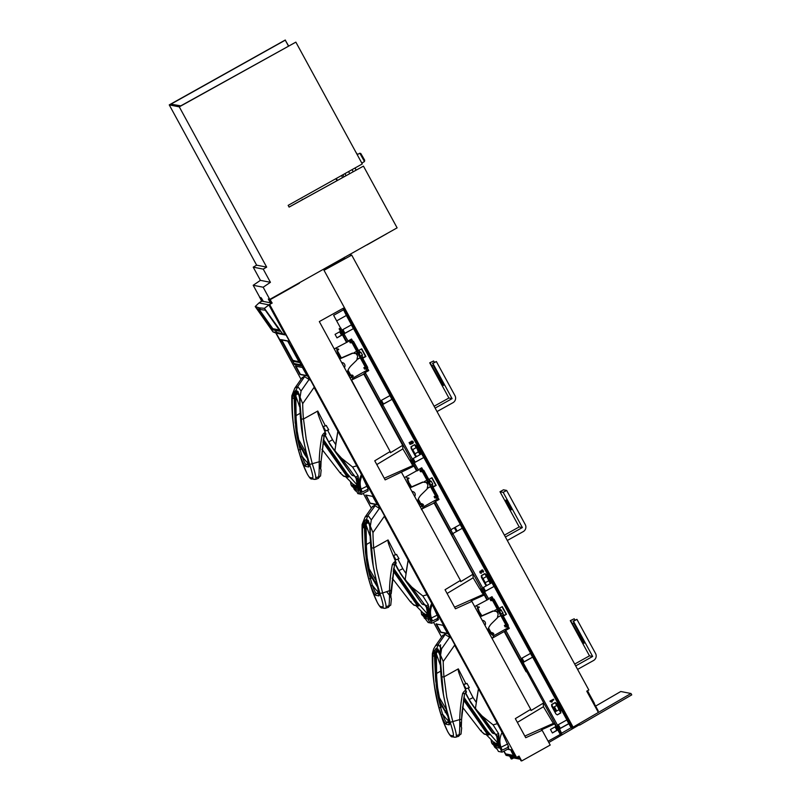 <?xml version="1.0" encoding="UTF-8"?>
<svg xmlns="http://www.w3.org/2000/svg" width="801" height="801" viewBox="0 0 801 801"><rect width="100%" height="100%" fill="white"/><g stroke="black" fill="none" stroke-linecap="round" stroke-linejoin="round"><path stroke-width="1.2" d="M594.112 703.338L598.197 710.817L597.636 711.138L598.197 710.817L594.112 703.338M587.523 690.742L594.332 703.218L593.561 703.648L594.332 703.218L587.523 690.742M324.025 270.287L351.719 255.119L349.687 254.728L351.719 255.119L588.825 690.011L586.753 691.173L598.357 712.449L630.968 693.496L620.775 691.503L595.624 706.102M556.715 710.968L554.432 706.782M485.136 582.778L482.853 578.592M457.021 531.223L454.958 527.428M414.848 453.867L412.565 449.681M511.098 757.436L511.869 758.958L511.178 758.897L509.626 756.054M276.125 333.136L279.909 339.824L282.072 341.757L294.488 364.535L301.667 365.937L289.231 343.128L288.63 341.637L289.582 341.717L289.171 340.705L269.677 304.52L516.605 757.426L506.092 755.363L503.839 751.228M441.591 637.065L433.551 622.317M371.314 508.164L363.264 493.406M301.036 379.263L275.824 333.026M259.304 302.718L261.567 301.086L259.925 297.461M412.485 449.761L414.738 453.897M454.858 527.489L456.92 531.273M482.763 578.672L485.016 582.808M553.05 707.583L555.303 711.719M427.394 483.313L428.415 482.743M427.774 481.451L426.703 482.052L427.213 483.864M454.347 527.769L456.42 531.554M358.047 353.872L357.106 354.402M357.486 352.54L356.425 353.141L356.946 354.943M356.425 353.141L356.986 355.003M426.703 482.052L427.614 483.714M497.671 612.214L498.703 611.654M498.052 610.362L496.99 610.963L497.471 612.785M496.99 610.963L497.511 612.845M555.754 711.498L553.471 707.323M260.515 297.802L259.674 297.602M261.016 298.733L260.465 297.832M260.956 298.743L260.405 298.693L261.737 301.136L259.474 302.608M440.6 632.329L447.559 633.691L447.218 632.86L442.993 625.311L436.034 623.949L440.6 632.329M370.312 503.418L377.271 504.78L376.941 503.949L372.705 496.4L365.747 495.038L370.312 503.418L366.157 495.118M300.025 374.508L306.983 375.869L306.653 375.038L302.418 367.489L295.459 366.127L300.025 374.508M503.999 751.148L505.711 754.051L515.474 755.964L512.24 750.026L507.774 749.155M442.132 636.294L444.715 634.182L444.955 634.762M494.187 745.511L494.958 747.023L496.71 746.001M500.425 746.752L498.082 747.784L494.738 747.233L493.706 745.32M476.835 685.766L502.107 732.514C499.564 737.28 499.203 742.197 501.005 747.253L501.967 749.666L500.595 749.396L501.636 749.726L500.595 749.396L502.097 752.149L498.432 751.438L497.291 749.346L494.738 747.233M498.082 747.784L501.546 748.565M502.638 749.926L501.967 749.666M502.097 752.149L508.785 748.615L507.784 746.742M508.735 746.922L502.107 732.514M295.219 352.06L326.498 409.441L295.219 352.06M368.17 489.101L362.062 475.754L380.155 508.925L314.052 387.414M365.496 480.97L396.785 538.352L365.496 480.97M438.447 618.012L432.35 604.665L450.432 637.826L384.33 516.315M435.784 609.881L467.073 667.263L435.784 609.881M473.551 679.739L454.608 645.216M437.506 617.841L438.507 619.694L431.809 623.238L429.977 622.878L427.854 618.983A17.382 17.221 -78.9 0 1 427.794 618.873L430.738 619.293L429.666 616.239M430.137 617.841L427.794 618.873L424.67 618.112L426.442 617.08M423.399 616.359L428.155 622.527L429.977 622.878L427.854 618.983L431.128 619.624L430.928 619.073C428.775 613.946 429.026 608.78 431.679 603.574M431.999 604.024L432.35 604.665C430.207 609 429.897 613.446 431.419 617.992L430.928 619.073M431.419 618.192L432.35 621.005A0.801 0.791 -78.9 0 1 431.849 621.075L431.849 621.075A0.801 0.791 -78.9 0 1 431.308 620.675L431.128 619.624M432.29 620.224L432.35 621.005M431.308 620.675L430.307 620.485L431.349 620.815L430.307 620.485L431.809 623.238M423.479 615.619L424.45 618.322M429.646 617.961L429.056 617.591M356.545 491.183L355.904 491.063A0.801 0.791 -78.9 0 1 355.364 490.663L356.365 490.863L357.867 493.616L359.699 493.967L357.576 490.072L359.699 493.967L361.531 494.327L368.22 490.783L367.499 489.441M377.201 504.49L370.663 503.228M361.391 474.663C358.738 479.869 358.488 485.036 360.64 490.162L360.84 490.713L357.576 490.072A17.382 17.221 -78.9 0 1 357.516 489.962L359.859 488.93M356.175 488.159L354.392 489.201L360.45 490.382L359.379 487.328M360.84 490.713L361.021 491.764L360.029 491.574L361.071 491.904L360.029 491.574L361.531 494.327M353.601 487.659L354.563 489.491L353.842 488.74M359.359 489.051L358.618 488.64M355.364 490.663L353.912 488.85L354.102 487.899L353.912 488.85M361.722 475.113L362.062 475.754C359.919 480.089 359.609 484.535 361.141 489.081L362.062 492.094A0.801 0.791 -78.9 0 1 361.561 492.164L361.561 492.164A0.801 0.791 -78.9 0 1 361.021 491.764M362.002 491.313L362.062 492.094M361.131 489.281L360.64 490.162M269.406 304.47L271.94 303.138L269.677 304.52M271.97 303.108L269.486 299.594L270.177 299.664L272.09 303.168M271.879 298.262L269.486 299.594M299.414 283.214L270.177 299.664M329.041 267.544L328.68 266.873M572.485 727.358L573.055 727.048L323.764 269.817M447.088 593.471L473.151 577.811L472.94 574.267L460.715 581.646L460.445 580.435L445.046 589.726L455.439 608.8L471.869 601.391L530.733 709.346L515.333 718.637L525.726 737.711L542.157 730.302L550.207 745.06L521.681 760.95L519.028 756.074L516.605 757.426M573.055 727.048L572.084 727.588L343.399 308.165L319.319 321.581L390.157 451.524L374.748 460.805L385.151 479.889L413.977 466.112L416.57 470.858L417.211 470.848L381.697 405.707L382.928 405.026L380.735 401.461M460.445 580.435L401.591 472.48M418.212 469.746L421.737 467.784L422.958 470.017L421.576 470.788L421.847 471.298L423.749 470.237L428.805 479.499L431.999 477.716L436.195 485.406L433.001 487.188L438.047 496.45L436.144 497.511L436.415 498.022L437.807 497.251L439.028 499.494L435.043 501.716L435.844 502.077L451.213 530.262L449.611 531.043L487.499 599.759L474.683 606.547M473.151 577.811L479.779 588.935L481.131 589.166L483.043 592.68L482.022 592.69L484.265 595.023L486.848 599.769M472.94 574.267L433.892 502.638L472.94 574.267M449.982 530.953L434.613 502.768L421.556 509.116M487.499 599.759L488.73 599.078L482.743 588.565M484.555 591.889L483.203 592.64M481.711 589.146L482.943 588.455L451.023 530.372M450.933 530.412L452.525 533.726M525.276 670.247L504.179 631.548L506.132 630.988L505.321 630.627L509.316 628.405L508.084 626.162L506.703 626.933L506.432 626.422L508.335 625.361L503.278 616.099L506.482 614.317L502.287 606.627L499.083 608.4L494.037 599.148L492.134 600.209L491.854 599.699L493.246 598.928L492.024 596.695L488.5 598.657M484.215 591.899L494.107 586.412L530.602 653.356L521.181 658.602M493.246 598.928L491.494 598.557L490.112 599.328L490.853 600.7L493.556 599.949L498.352 608.74L499.083 608.4M490.833 597.356L491.494 598.557M491.854 599.699L490.112 599.328M492.134 600.209L492.174 600.72M494.037 599.148L493.556 599.949M498.352 608.74L497.231 609.09L492.555 600.51M501.536 610.132L498.653 611.563L500.154 614.527L503.078 612.965L499.474 608.189M506.482 614.317L504.109 615.258L502.237 613.155M498.653 611.563L499.504 611.033L497.731 609.191M500.615 614.057L501.386 615.528L500.295 614.467M498.673 611.493L497.371 609.12M495.068 611.233L494.678 610.512L497.231 609.09M477.306 611.353L478.608 610.612L477.406 608.41L479.308 607.348L477.096 606.587M497.721 616.109L498.232 617.03L500.785 615.609L505.781 624.76L504.39 625.531L505.141 626.903L506.703 626.933M506.903 626.823L507.564 628.034L493.166 636.064M492.024 638.357L489.691 633.911L490.933 633.221L491.704 634.622L493.606 633.571L491.914 632.49L491.243 632.86M477.917 610.993L480.79 616.259M478.608 610.612L481.922 615.779M479.038 606.848L477.656 607.619L476.515 605.526M517.376 722.382L543.438 706.722L543.228 703.178L531.003 710.557L530.733 709.346M471.869 601.391L471.208 600.9L484.265 595.023M511.048 673.251L496.069 645.776M492.295 638.177L504.179 631.548L526.127 671.799M504.9 631.679L560.57 733.786L560.269 734.427L554.542 723.934L553.361 723.383L524.835 736.079M543.438 706.722L553.361 723.383M556.555 726.417L557.786 725.726L521.301 659.283M506.132 630.988L521.491 659.173L520.26 659.864M548.104 741.205L561.701 733.626L559.779 729.401L558.047 729.921M557.586 725.836L559.398 729.16M523.494 662.838L522.262 663.528M521.761 663.358L523.113 662.607M493.606 633.571L493.887 634.072L492.495 634.843L493.726 637.085L491.964 638.067M509.316 628.405L507.564 628.034M493.096 632.96L491.714 633.731L490.933 633.221M491.704 634.622L491.714 633.731M488.56 627.964L491.213 632.81L489.481 633.681M487.969 629.426L490.142 633.401M508.335 625.361L507.253 625.07L505.872 625.841L506.432 626.422M505.872 625.841L504.39 625.531M503.138 614.908L501.386 615.889L502.457 616.279L507.253 625.07L505.781 624.76M500.785 615.609L501.386 615.528M503.278 616.099L502.457 616.279M506.072 614.227L502.007 606.778M501.146 614.037L499.604 611.213M559.779 729.401L558.547 730.081M571.904 727.268L560.57 733.786M521.681 760.95L520.89 760.72L519.619 757.426L517.526 756.915M572.084 727.588L571.303 728.019M571.143 727.719L568.77 723.623L559.248 728.88M566.768 719.969L568.77 723.623M557.466 725.145L566.888 719.899L532.665 657.14L524.034 661.796L522.032 658.132M530.492 653.426L532.485 657.09M494.107 586.412L485.476 591.068L483.474 587.403M491.924 582.697L493.927 586.352M484.415 582.297L485.116 582.788L488.6 580.845L490.522 583.468L492.044 582.627L460.205 524.515M450.903 529.691L460.315 524.445L423.819 457.501L415.188 462.157L413.186 458.492M421.646 453.787L423.639 457.451M382.488 404.675L392.1 399.319L421.757 453.716L412.335 458.963M392.1 399.319L383.469 403.974L381.466 400.31M389.917 395.604L391.919 399.268M343.629 334.057L353.531 328.59L390.037 395.534L380.615 400.78M353.531 328.59L344.901 333.246L342.908 329.581M351.359 324.876L353.361 328.54M336.66 320.871L346.372 315.464L351.469 324.805L342.057 330.052M346.372 315.464L342.898 308.435M384.71 412.425L363.614 373.727L402.663 445.356L390.427 452.735L390.157 451.524M385.551 413.977L402.663 445.356L402.873 448.9L376.8 464.56M352.47 378.312L366.998 370.212L368.74 370.583L364.755 372.805L365.556 373.166L364.325 373.857L351.279 380.205M364.325 373.857L381.697 405.707M384.27 478.257L412.795 465.561L413.977 466.112M412.795 465.561L411.734 463.779L412.755 463.769L410.843 460.255L409.491 460.024L402.873 448.9M417.211 470.848L418.442 470.167L412.465 459.654M411.424 460.235L412.655 459.544L382.928 405.026M365.556 373.166L380.926 401.351L379.694 402.042M351.238 380.145L352.951 379.193L351.809 377.091M368.74 370.583L367.519 368.34L366.137 369.111L365.857 368.6L367.759 367.539L362.713 358.277L365.917 356.495L361.712 348.805L358.518 350.588L353.471 341.326L351.569 342.387L351.289 341.877L352.67 341.106L351.549 339.043L348.024 341.006M382.397 404.515L383.469 403.974M414.127 453.386L414.828 453.877L418.312 451.934L416.069 445.636L414.658 444.665L411.153 446.838L411.133 448.39L411.063 446.668L412.585 450.552M412.815 443.384L413.316 442.633L412.835 443.384L412.675 442.392L412.815 443.384M412.275 441.031L410.603 441.962L411.053 443.293L410.422 443.504L411.073 443.293L410.623 441.972L411.293 441.191L413.166 441.711L413.336 442.643M409.732 442.262L409.101 442.603L410.062 444.365L409.121 442.603L409.742 442.262L410.432 443.514M412.245 441.731L412.655 442.392L412.265 441.741L411.283 442.282L412.074 443.704L410.082 444.375M416.33 456.74L411.374 448.079L416.029 456.91M420.565 454.377L414.748 444.835L416.029 447.749L412.555 449.691M418.312 451.934L420.235 454.557M419.574 453.877L418.282 451.073M416.74 448.24L416.029 447.749M414.117 462.698L415.188 462.157M423.819 457.501L413.917 462.968M435.844 502.077L434.613 502.768M421.526 509.056L423.238 508.104L422.087 506.002M439.028 499.494L437.276 499.123L422.758 507.223M440.77 544.34L425.782 516.855M420.355 506.893L419.283 504.94M421.416 505.711L420.936 503.899L421.416 505.711L423.318 504.66L423.599 505.161L420.455 506.913M407.018 482.442L408.32 481.701L407.128 479.499L409.031 478.437L406.808 477.676M420.555 468.445L421.206 469.646L419.824 470.417L420.575 471.789L423.268 471.038L428.064 479.829L428.805 479.499M422.267 471.599L426.943 480.179L424.39 481.601L424.78 482.312M427.454 487.218L427.944 488.119L430.497 486.698L435.494 495.849L434.112 496.62L434.853 497.992L436.415 498.022M436.615 497.912L437.276 499.123M423.318 504.66L421.626 503.579L420.966 503.949M407.629 482.082L410.502 487.348M408.32 481.701L411.634 486.858M408.75 477.937L407.369 478.708L406.227 476.615M421.446 509.626L422.027 509.296L421.456 509.496M416.57 470.858L404.395 477.636M414.658 463.208L413.426 463.899M412.915 463.729L414.277 462.978M381.196 405.546L382.548 404.785M422.958 470.017L421.206 469.646M421.576 470.788L419.824 470.417M421.847 471.298L421.887 471.809M423.749 470.237L423.268 471.038M428.064 479.829L426.943 480.179M429.196 479.278L430.077 480.79L428.455 481.691L427.444 480.28M430.077 480.79L431.248 481.221L429.326 482.302L428.255 482.653L429.216 482.122L428.455 481.691M430.337 485.146L431.098 486.618L430.007 485.556L430.868 485.126L429.326 482.302M428.385 482.582L427.093 480.21M429.957 485.566L428.365 482.653M431.248 481.221L432.79 484.054L430.868 485.126M431.959 484.245L432.86 485.997L431.098 486.618M432.86 485.997L433.822 486.347L435.794 485.316L431.729 477.867M433.001 487.188L432.18 487.368L436.966 496.159L435.584 496.93L436.144 497.511M431.098 486.978L432.18 487.368M438.047 496.45L435.494 495.849M435.584 496.93L434.112 496.62M427.874 487.999L430.527 486.517M407.128 479.499L409.031 478.437M408.67 481.391L407.739 479.699M409.701 460.054L411.734 463.779M411.784 463.579L412.455 463.208M418.282 499.063L420.936 503.899L419.193 504.77M419.404 505L420.645 504.31M417.691 500.535L419.854 504.49M422.818 504.049L421.426 504.82M366.327 369.001L366.998 370.212M336.52 348.765L338.463 349.026L337.081 349.797L336.06 347.914M350.357 339.704L350.928 340.735L349.536 341.516L350.287 342.878L352.991 342.127L357.777 350.918L358.518 350.588M351.989 342.688L356.665 351.269L354.102 352.69L354.483 353.381M357.176 358.327L357.657 359.208L360.22 357.787L365.206 366.938L363.824 367.709L364.575 369.081L366.137 369.111M350.678 375.038L352.53 375.138L351.148 375.909L350.648 374.988L351.148 375.909M348.014 370.172L350.648 374.988L348.906 375.849M351.138 376.8L353.041 375.749L352.53 375.138M353.041 375.749L353.311 376.25L350.167 378.002L349.136 376.12L350.377 375.429M347.424 371.644L349.566 375.579M337.301 353.071L340.225 358.437M336.65 353.381L338.332 352.39L341.346 357.947M336.74 353.381L336.21 352.951M337.982 352.69L336.841 350.588L338.743 349.526L338.463 349.026M334.227 348.936L348.305 341.526L342.177 330.743M347.073 342.217L339.814 328.881L339.123 328.821L340.495 331.334L335.058 334.367L336.981 337.882L342.417 334.858L346.392 342.157M339.123 328.821L340.555 328.03L333.627 315.314L343.619 309.747M342.307 334.568L336.981 337.882M340.495 331.334L342.417 334.858M340.555 328.03L342.367 330.633L341.136 331.324M344.37 334.297L343.138 334.988M342.638 334.818L343.989 334.067M339.814 328.881L341.036 328.2M343.839 333.787L344.901 333.246M339.634 331.814L341.486 335.219M352.67 341.106L350.928 340.735M351.289 341.877L349.536 341.516M351.569 342.387L351.609 342.898M353.471 341.326L352.991 342.127M357.777 350.918L356.665 351.269M358.908 350.367L359.789 351.879L358.167 352.78L357.166 351.369M359.789 351.879L360.971 352.31L359.038 353.391L357.977 353.742L358.928 353.211L358.167 352.78M359.609 356.705L358.007 353.762L359.679 356.675L360.58 356.215L359.038 353.391M360.971 352.31L362.513 355.143L360.58 356.215M360.05 356.235L360.82 357.707L360.22 357.787M361.672 355.334L362.573 357.086L360.66 357.787M362.573 357.086L363.544 357.436L365.506 356.405L361.441 348.956M362.713 358.277L361.892 358.458L366.688 367.248L365.296 368.019L365.857 368.6M360.81 358.067L361.892 358.458M367.759 367.539L365.206 366.938M365.296 368.019L363.824 367.709M357.596 359.088L360.25 357.606L359.729 356.645M360.82 357.707L360.25 357.606M358.107 353.672L356.805 351.299M336.841 350.588L338.743 349.526M338.332 352.39L337.451 350.788M370.723 415.869L351.729 380.345M351.459 380.535L355.504 387.964M559.038 729.14L568.95 723.683M555.904 726.427L550.467 729.461L552.39 732.985L557.726 729.651M552.39 732.985L557.826 729.951M542.157 730.302L541.496 729.811L554.542 723.934M510.758 757.866L509.786 756.094M511.869 758.958L513.691 757.946M555.043 726.918L556.895 730.312M558.317 724.675L560.32 728.339M523.053 662.497L532.665 657.14M554.692 711.208L555.403 711.699L558.878 709.756L556.645 703.458L555.233 702.487L556.605 705.571L553.121 707.513L553.151 708.374M551.699 706.212L551.629 704.49L551.699 706.212L555.894 713.911L557.306 714.892L560.8 712.71L560.43 711.328L560.9 712.88L558.878 709.756M553.461 699.183L553.831 699.854L551.328 701.245L552.3 701.826L549.987 701.115L553.461 699.183L549.967 701.115L551.689 702.147M550.267 701.656L551.048 701.766M522.973 662.337L524.034 661.796M558.848 708.895L555.323 702.657L551.719 704.66L553.121 707.513M557.306 706.061L556.605 705.571M555.894 713.911L551.939 705.911L555.403 711.699M484.405 591.609L485.476 591.068M490.522 583.468L482.623 587.874M452.775 533.586L462.377 528.229M486.357 574.547L485.036 573.746L486.357 574.547L491.063 583.178M481.411 577.301L481.351 575.579L481.411 577.301L486.117 585.932M482.643 571.704L483.073 572.304L483.584 571.554L483.093 572.314L482.643 571.704M482.653 569.962L481.691 570.062L481.231 571.173L480.23 571.083L479.909 572.605L480.79 573.266L479.809 571.654L481.251 571.183L481.711 570.062L482.673 569.972L483.604 571.554M481.171 572.515L481.411 573.186L480.81 573.266M482.032 570.763L481.982 571.814L480.66 571.734L481.401 572.034M482.532 570.672L482.933 571.333L482.552 570.672M490.843 583.288L485.957 574.728L487.028 577.151L486.317 576.66L482.833 578.602L482.873 579.463M489.862 582.788L487.028 577.151M486.607 585.651L485.116 582.788M488.6 580.845L488.57 579.984M481.651 576.98L485.947 584.87L481.651 576.98M486.307 584.77L486.317 585.821M483.083 594.472L454.547 607.168M479.989 588.965L482.022 592.69M482.072 592.49L482.743 592.119M477.406 608.41L479.308 607.348M478.948 610.302L478.017 608.61M484.935 592.119L483.704 592.81M451.974 534.617L453.206 533.927M501.025 748.204L499.954 745.15M301.576 378.493L304.15 376.36L304.4 376.961M371.854 507.393L374.437 505.271L374.678 505.862M555.944 728.58L556.855 728.069M306.923 375.579L300.365 374.297L295.819 365.957M447.489 633.401L440.94 632.139L436.375 623.759M507.544 749.265L512.34 750.207L515.373 755.784L505.611 753.871L504.019 751.138M514.673 755.173L512.41 750.737M512.73 751.558L511.889 750.637M514.182 755.083L512.39 751.638M511.839 750.627L512.95 752.83L511.509 750.567M511.559 750.988L511.979 752.64L510.968 750.457M513.641 754.973L512.51 752.74M513.401 752.99L514.703 755.233L513.381 752.99M259.734 297.271L261.777 300.966M513.121 752.86L511.789 750.617L513.121 752.86M514.012 755.093L512.58 752.83L513.992 755.093M513.471 754.993L512.26 752.77L513.471 754.993M513.571 752.95L512.31 750.717L513.571 752.95M513.401 754.983L512.039 752.73L513.401 754.983M480.66 571.734L480.76 572.555M260.976 297.571L263.169 301.236M270.287 302.628L268.305 299.003L270.498 302.668M301.086 364.876L288.1 341.096L289.501 341.366L286.077 335.098L276.165 333.156L279.579 339.434L280.981 339.704L293.957 363.494L301.066 364.886M260.535 309.576L265.301 310.187L280.23 331.344L271.709 329.672L256.781 308.525L260.535 309.576L259.314 307.864L264.4 308.345L282.623 333.777L286.508 335.259M264.4 308.345L269.677 304.38M282.623 333.777L276.715 332.415L275.564 330.783M259.314 307.864L255.209 306.543L272.971 331.884L276.165 333.156M276.715 332.415L272.971 331.884M271.709 329.672L273.201 328.77M258.353 309.056L272.56 329.111M262.237 300.966L258.983 302.928L268.846 304.851L285.116 334.728M295.719 363.834L296.12 364.575L301.506 365.626M296.811 361.722L296.921 361.101M271.489 303.309L272.17 302.908M270.588 302.878L268.796 299.844L270.638 302.848M263.269 301.406L261.076 297.732L263.048 301.366L261.867 301.136L253.196 285.276L263.169 287.229L271.769 303.068L270.588 302.838L268.395 299.163L270.378 302.798L263.269 301.406L261.637 298.433L263.319 301.416M255.209 306.543L258.983 302.928M281.622 339.794L293.226 361.021L299.294 362.212M299.214 362.022L292.765 360.3L281.742 339.934L287.779 341.116M279.249 329.952L272.831 328.69L259.043 309.246M324.886 435.213L330.172 444.745L351.709 475.023L336.24 452.355A398.347 394.653 -78.9 0 1 334.928 450.462L337.912 430.938L335.649 444.465A394.362 390.708 -78.9 0 1 332.545 439.759L327.529 430.087M315.504 479.358C316.545 478.918 315.494 473.832 312.37 464.099L306.252 439.469L303.499 418.993L317.777 411.033C317.957 413.616 316.275 410.502 325.436 432.91L324.005 435.854L325.406 435.584L328.67 441.862L332.545 439.759M326.197 425.501L323.013 426.603L325.687 430.908L328.77 429.787L326.197 425.501M334.538 450.262L332.155 447.328A398.347 394.653 -78.9 0 1 330.082 444.225L328.6 441.681A398.347 394.653 -78.9 0 0 334.277 450.182M325.316 435.033L325.957 434.152L325.436 432.91C324.816 432.26 323.694 433.171 322.092 435.654C320.68 442.643 319.759 450.102 319.319 458.042L319.199 461.776L309.627 464.45C312.49 473.341 313.471 477.867 312.56 478.027L310.027 477.536A2.393 2.363 101.1 0 0 311.719 478.938C310.978 479.479 309.456 477.786 307.194 473.872L302.478 463.098L298.513 450.332L300.755 457.341L298.443 450.072L300.115 449.581L298.463 450.162L294.167 429.466C292.715 420.735 292.095 409.732 292.315 396.465L293.827 395.694L294.187 398.748L294.828 398.638L295.699 394.232L294.838 398.648L296.13 425.401L299.514 443.944L305.381 454.467L304.65 454.517L301.657 448.89L300.115 449.581L302.017 456.24L300.755 457.341C302.908 462.898 304.52 465.912 305.582 466.402A1.592 1.582 -78.9 0 1 306.192 464.55C305.311 464.26 303.919 461.486 302.017 456.24A15.93 1.662 55.8 0 0 308.315 463.108L308.585 462.938M325.957 434.152L325.156 434.542M306.042 451.504L306.062 451.584C302.978 437.056 300.395 430.187 299.554 397.877C298.603 394.022 297.732 391.779 296.951 391.148C297.972 391.729 299.003 393.802 300.045 397.356L301.066 390.958L297.912 386.743L292.395 396.375M299.554 398.548L299.554 397.877M307.694 458.472L307.744 458.703C309.056 464.38 309.316 467.133 308.525 466.973L305.582 466.402M303.479 418.993L300.765 419.103C302.578 437.837 304.09 442.532 306.062 451.584L307.744 458.703M306.142 451.914L309.627 464.45M297.201 391.769L296.16 390.628L297.431 391.329L296.6 391.489L294.147 395.434L296.6 391.489L295.459 391.299M304.48 376.85L297.582 386.723L294.838 388.135L302.357 377.381M294.808 388.175L291.844 395.744L295.319 390.828L292.315 396.465L294.147 395.434L294.648 396.245L295.779 394.152M298.513 450.332L294.368 431.419L292.575 417.501C294.357 433.481 296.06 444.265 302.478 463.098C305.972 471.999 308.485 476.825 310.027 477.536M292.565 417.491L291.834 396.575M305.201 454.007L305.802 453.606L305.141 453.867L305.922 455.419A298.613 31.489 60.9 0 1 305.381 454.467L304.65 454.517L307.814 459.103M305.802 453.606L305.291 452.885L305.912 452.505L298.272 438.838M305.041 453.867L305.922 455.419M302.217 448.57L301.657 448.89L299.073 444.385L299.694 444.124M300.115 449.581C297.752 440.38 296.25 432.7 295.589 426.522L299.073 444.385M295.589 426.522L294.828 398.638M295.839 423.018L296.13 425.401M297.391 433.681L296.12 418.763L295.839 396.115M294.528 399.839L296.841 399.268M296.45 415.369L300.055 413.356M295.639 395.123L295.499 394.412M295.789 394.112L294.147 395.434L294.648 396.255L295.038 395.824L294.197 398.748L295.168 423.138M294.147 395.434L294.157 398.748C292.435 397.867 291.804 397.096 292.315 396.465C291.844 397.176 292.455 397.947 294.157 398.748L294.518 396.685M296.951 391.148L298.222 391.809M318.207 478.347L318.207 478.347C319.018 476.575 319.349 471.048 319.199 461.776L321.061 461.456L320.941 464.76L320.44 464.56L320.78 469.066M322.092 435.654L324.005 435.854L321.061 461.456L324.285 435.404M321.071 461.256L320.52 463.459M305.291 452.885L306.232 452.335M300.055 397.226L302.698 403.664L314.132 387.304M326.468 425.551L323.013 426.603M323.384 426.673L325.687 430.908M315.594 477.136L316.395 477.566L320.55 476.024L321.131 470.027L319.188 465.751M377.962 587.393L376.41 580.835L379.894 593.371C382.758 602.262 383.739 606.788 382.818 606.948A2.393 2.363 -78.9 0 0 384.51 608.36L382.017 607.869C381.246 608.4 379.724 606.707 377.461 602.793L372.755 591.989C376.24 600.92 378.753 605.746 380.295 606.457A2.393 2.363 101.1 0 0 381.977 607.859M378.012 587.624C379.314 593.301 379.574 596.054 378.793 595.894L375.839 595.323C374.788 594.843 373.176 591.819 371.023 586.262L368.71 578.993L370.382 578.502L368.73 579.083L371.023 586.262L372.285 585.161L370.382 578.502L371.914 577.811L369.341 573.306L369.962 573.045L377.792 586.722M372.755 591.989L368.78 579.253M362.813 546.412L362.102 524.535L365.586 519.749L362.583 525.376C362.362 538.652 362.983 549.656 364.435 558.387L368.73 579.083L364.635 560.35L362.813 546.412C364.615 562.402 366.327 573.186 372.745 592.019M375.469 582.938L376.07 582.527L375.559 581.806L376.49 581.256M376.49 581.246L368.53 567.759M366.397 545.892L366.718 544.29L370.322 542.277M367.108 558.407L366.397 546.292M362.583 525.376L366.057 523.033L365.296 524.745L365.086 536.56L366.107 551.919L369.962 573.045M376.17 581.426L375.559 581.806M376.07 582.527L375.409 582.788L376.19 584.34M375.619 583.338L377.782 586.702M378.082 588.034L371.914 577.811L372.485 577.491M378.853 591.859L378.573 592.029A15.93 1.662 55.8 0 1 372.285 585.161C374.177 590.407 375.569 593.181 376.46 593.471L379.123 593.992M391.048 597.977L390.698 593.481L391.208 593.681L394.553 564.325L390.788 592.38M388.465 607.268L388.465 607.268C389.286 605.496 389.616 599.969 389.466 590.697L382.638 593.02L376.51 568.39L373.767 547.914M385.772 608.279C386.803 607.839 385.762 602.752 382.638 593.02L379.894 593.371M376.41 580.835L376.33 580.505C374.357 571.453 372.845 566.758 371.033 548.024L373.737 547.914L388.044 539.954C388.225 542.537 386.543 539.423 395.704 561.831L394.272 564.775L392.36 564.575C393.962 562.092 395.073 561.181 395.704 561.831L396.225 563.073L395.424 563.463M376.31 580.425L376.33 580.505C373.246 565.977 370.663 559.108 369.822 526.798C368.871 522.943 367.999 520.7 367.218 520.069C368.24 520.65 369.271 522.723 370.312 526.277L371.334 519.879L368.18 515.674L365.106 517.056L372.625 506.302M369.822 527.469L369.822 526.798M365.436 552.059L364.455 527.669L365.096 527.559L364.425 527.659L364.085 524.615L364.445 527.659L364.916 525.176L364.415 524.355L362.583 525.386C362.873 527.398 363.484 528.149 364.425 527.659L362.583 525.386L365.586 519.749L366.868 520.41L364.415 524.355L366.868 520.41L367.699 520.25L366.427 519.549L367.849 515.644L375.068 505.811M364.916 525.176L365.967 523.153M365.907 524.044L365.767 523.333M365.446 523.784L365.126 524.305L365.446 523.784M369.341 573.306L365.857 555.433L365.436 552.089L366.107 551.919L366.397 554.342M365.857 555.433C366.508 561.611 368.019 569.301 370.382 578.502M362.082 524.955L362.092 525.496M362.102 524.535L365.076 517.096M370.322 526.147L372.966 532.585L384.4 516.224M400.21 573.316L421.977 603.944L406.507 581.276A398.347 394.653 -78.9 0 1 405.196 579.383L408.17 559.859L396.385 538.232L408.18 559.869L405.917 573.386A394.362 390.708 -78.9 0 1 402.803 568.68L397.797 559.008M396.465 554.422L393.271 555.524L395.954 559.829L399.038 558.708L396.465 554.422M404.805 579.183L402.422 576.249A398.347 394.653 -78.9 0 1 400.35 573.146L398.868 570.602L402.803 568.68M404.545 579.103A398.347 394.653 -78.9 0 1 398.868 570.602L395.674 564.505L394.553 564.325M395.574 563.954L396.225 563.073M391.339 590.157L389.466 590.697L389.586 586.963C390.017 579.033 390.948 571.564 392.36 564.575M396.735 554.472L393.271 555.524M393.641 555.604L395.954 559.829M366.768 520.48L367.439 520.66L366.427 519.549L365.586 519.749L366.868 520.41M367.218 520.069L368.48 520.73M364.795 528.76L366.167 528.72L366.107 525.035M367.108 528.189L366.167 528.72L366.407 549.386L367.659 562.592M375.839 595.323A1.592 1.582 -78.9 0 1 376.46 593.471L378.893 592.089M389.446 594.662L390.548 596.585L386.793 591.879M385.862 606.067L386.663 606.497L390.738 605.186L391.399 598.948L390.548 596.585M465.411 693.065L470.698 702.587L492.235 732.865L495.168 734.016L494.748 733.195L482.042 715.984L476.775 710.197A398.347 394.653 -78.9 0 1 475.464 708.304L478.437 688.78L466.532 666.933L478.447 688.8L476.184 702.307A394.362 390.708 -78.9 0 1 473.071 697.601L468.064 687.929M456.029 737.2C457.071 736.76 456.029 731.673 452.905 721.941L446.778 697.311L444.024 676.835L458.302 668.875L465.872 683.653L463.539 684.444L466.222 688.75L463.539 684.444M466.803 683.463L465.872 683.653M475.073 708.104L472.68 705.17A398.347 394.653 -78.9 0 1 470.618 702.066L469.126 699.523L473.071 697.601M474.813 708.024A398.347 394.653 -78.9 0 1 469.126 699.523L465.932 693.426L464.81 693.245M465.842 692.875L466.492 691.994L465.972 690.762C456.81 668.344 458.492 671.458 458.302 668.875M466.492 691.994L464.53 693.696L462.628 693.496C461.206 700.485 460.285 707.954 459.854 715.884L459.724 719.618L450.162 722.302C453.026 731.183 453.997 735.708 453.086 735.869L450.562 735.378A2.393 2.363 101.1 0 0 452.245 736.78C451.514 737.32 449.992 735.628 447.719 731.713L443.033 720.96M436.325 651.954L434.683 653.286L437.136 649.331L435.854 648.67L432.84 654.307L434.683 653.286L435.183 654.097L436.235 652.074L435.364 656.5L436.375 680.85L440.22 701.966L439.609 702.227L435.704 681.01L436.365 680.84L435.384 653.226L436.315 651.994M436.175 652.965L436.034 652.254M435.183 654.097L434.713 656.59L435.364 656.48M434.352 653.536L435.704 681.01M437.927 691.523L436.645 676.605L436.365 653.956M435.063 657.681L437.366 657.11M436.986 673.21L440.58 671.198M446.437 710.347L445.817 710.727L446.758 710.177L438.798 696.68M445.726 711.859L446.337 711.448L445.676 711.709L446.447 713.26A298.613 31.489 60.9 0 1 445.917 712.309L440.22 701.966M446.337 711.448L445.817 710.727M445.576 711.719L445.907 712.279L445.186 712.359L445.917 712.309L445.576 711.719L446.247 712.9M448.35 716.945L439.609 702.227M449.121 720.78L448.84 720.95A15.93 1.662 55.8 0 1 442.553 714.081L440.65 707.423L438.998 708.004L434.693 687.308C433.241 678.577 432.63 667.583 432.84 654.307C432.34 654.948 432.961 655.709 434.713 656.59L434.723 656.59M442.743 706.412L438.978 707.914L441.281 715.183C443.424 720.7 445.036 723.724 446.107 724.244A1.592 1.582 -78.9 0 1 446.718 722.392C445.837 722.101 444.445 719.328 442.553 714.081L441.281 715.183L439.038 708.174L434.903 689.271L433.081 675.333C434.883 691.323 436.585 702.107 443.013 720.94L439.038 708.174M448.23 716.314L448.28 716.545C449.601 722.312 449.862 725.065 449.061 724.815A1.592 1.582 -78.9 0 1 449.401 723.193M443.233 661.506A196.786 194.963 -78.9 0 0 443.984 676.845L441.301 676.945C443.113 695.699 444.625 700.374 446.588 709.436L448.28 716.545L446.588 709.436C443.524 694.918 440.92 688.059 440.079 655.719C439.148 651.904 438.277 649.661 437.486 648.99C438.507 649.571 439.539 651.644 440.57 655.198L443.233 661.506L454.658 645.145M449.852 722.933L449.381 723.533L443.464 694.737L439.999 655.518L437.316 649.321M440.58 654.747L440.079 655.719L440.58 654.747M446.678 709.746L450.162 722.302M440.59 655.068L441.591 648.8L438.437 644.595L436.695 648.47L435.854 648.67L432.38 653.596A199.169 197.326 101.1 0 0 433.101 675.343L432.36 654.417M437.726 649.601L436.695 648.47L437.967 649.17M444.675 634.602L445.326 634.732M445.016 634.682L438.107 644.565L435.364 645.976L442.883 635.223M432.38 653.596L433.611 649.06L435.364 645.976M443.013 720.91C446.507 729.841 449.021 734.667 450.562 735.378M449.161 721.01L446.718 722.392L446.107 724.244L449.061 724.815M458.733 736.189L458.733 736.189C459.544 734.417 459.874 728.89 459.724 719.618L461.596 719.298L461.366 725.776L460.965 722.412L461.466 722.602M462.628 693.496C464.23 691.013 465.341 690.102 465.972 690.762L465.691 692.394M461.867 713.421L461.596 719.298L464.55 693.726L461.867 713.421M461.596 719.098L461.516 721.371M436.124 684.364C436.775 690.542 438.287 698.232 440.65 707.423M463.909 684.525L466.993 683.393L469.306 687.628L466.222 688.75M456.119 734.988L456.92 735.418L461.006 734.106L461.666 727.869L459.714 723.593M297.762 370.563L298.443 370.973M301.116 365.556L300.405 365.757M295.599 364.805L294.237 363.544M350.518 481.801L351.329 485.556L353.421 487.619L359.349 488.78L358.688 487.579A20.906 18.783 -30 0 1 358.307 481.902L358.407 478.067C358.297 476.875 358.067 476.915 357.737 478.187L357.496 479.499L358.387 479.719M351.709 475.023L352.71 475.584M357.206 485.076L346.813 473.261L346.022 473.571L323.143 440.62M356.014 477.686L354.212 475.353L352.33 475.143L354.643 476.174L354.212 475.353L356.205 478.517L357.086 482.102L357.496 479.499L356.014 477.686L357.286 485.576L358.598 487.829M334.928 450.462L332.265 447.509A398.347 394.653 -78.9 0 1 330.423 444.745A66.123 65.512 -78.9 0 1 327.479 439.869A66.123 65.512 101.1 0 1 326.988 438.938A796.685 789.305 -78.9 0 1 325.076 435.273M336.24 452.355L341.506 458.142L352.57 467.013L356.886 465.822M352.57 467.013L358.057 475.754L358.407 478.067M350.808 482.102L350.968 484.595L350.508 481.791M353.882 484.335L351.629 485.636L351.138 484.375M357.306 485.756L353.812 485.066L345.591 476.675M351.629 485.636L357.687 486.818L358.307 486.347L357.687 486.818L358.127 486.147L357.687 486.818L357.286 485.576L357.847 485.256L357.286 485.576M297.401 391.058L297.001 392.39L297.551 392.54M298.262 392.67L297.001 392.39L297.682 392.19M356.715 477.997L356.365 478.587L356.715 477.997M354.643 476.174L341.506 458.142M355.644 477.076L358.057 475.754M357.406 485.606L357.346 481.551L358.307 481.892M358.367 480.43L356.365 478.587M427.574 614.677L424.079 613.987L415.849 605.596M427.474 613.997L417.081 602.182M367.269 521.331L367.659 519.979L367.269 521.311L367.819 521.461M368.52 521.591L367.269 521.311L367.949 521.111M395.344 564.194A796.685 789.305 101.1 0 0 397.256 567.859A66.123 65.512 101.1 0 0 397.747 568.79A66.123 65.512 101.1 0 0 400.69 573.666L395.143 564.134L398.638 570.753M421.977 603.944L422.978 604.505M427.674 614.527L428.946 616.5A20.906 18.783 -30 0 1 428.575 610.823L427.614 610.472L427.544 614.497L428.114 614.177L427.544 614.497L427.694 609.14L426.633 607.508L426.983 606.918L426.633 607.508L426.392 606.057L424.48 604.274L422.598 604.064L424.9 605.095L424.48 604.274L426.462 607.438L427.944 615.739M400.45 573.686L400.69 573.666A398.347 394.653 101.1 0 0 402.533 576.43L404.755 579.233M406.507 581.276L411.774 587.063L422.828 595.934L427.173 594.732M422.828 595.934L428.325 604.675L428.575 610.813M421.076 611.023L421.596 614.477L423.689 616.55L429.626 617.691M424.15 613.256L421.897 614.557L421.406 613.296M428.575 615.268L427.954 615.749L428.575 615.268M421.897 614.557L427.954 615.749M428.385 615.068L427.894 615.629L428.385 615.068M426.633 607.508L427.354 611.053L427.944 610.873M424.9 605.095L411.774 587.063M425.912 605.997L428.325 604.675M428.675 606.988C428.555 605.796 428.335 605.836 428.004 607.108L427.764 608.42L428.655 608.64M426.272 606.607L427.694 609.14L428.635 609.351M429.596 617.701L428.865 616.75M438.367 628.455L439.038 628.865M491.043 739.643L491.864 743.398L493.947 745.471L499.874 746.622L499.213 745.421A20.906 18.783 -30 0 1 498.833 739.744L498.943 735.909C498.823 734.717 498.602 734.757 498.272 736.029L498.022 737.341L498.923 737.561M492.235 732.865L493.236 733.426M497.741 742.917L487.348 731.103L486.557 731.413L463.669 698.462M482.042 715.984L493.096 724.855L497.451 723.653M493.096 724.855L498.592 733.596L498.943 735.909M494.417 742.177L492.154 743.478L498.222 744.66L497.872 739.393L497.942 743.448L499.133 745.671M491.343 739.944L491.494 742.437L491.033 739.633M492.154 743.478L491.674 742.217M497.832 743.598L494.337 742.907L486.117 734.517M498.222 744.66L498.833 744.199L498.182 744.61M437.536 650.252L437.927 648.9L437.526 650.232L438.077 650.382M475.023 708.154L472.8 705.351A398.347 394.653 -78.9 0 1 470.948 702.587A66.123 65.512 -78.9 0 1 468.014 697.711A66.123 65.512 -78.9 0 1 467.514 696.78A796.685 789.305 -78.9 0 1 465.611 693.115M498.833 739.734L497.892 739.433L498.022 737.341L496.019 734.537L498.592 733.596M496.54 735.528L496.9 736.429L497.241 735.839L497.621 739.974L498.202 739.794M495.168 734.016L496.73 736.359L498.172 744.59M496.179 734.918L494.748 733.195L492.865 732.985L476.775 710.197M470.948 702.587L467.514 696.79M498.893 738.272L496.9 736.429M339.684 358.948L352.83 353.221L356.075 353.601L357.657 356.034L356.815 360.09L351.349 365.426A15.95 15.8 100.9 0 0 347.123 372.585M339.564 358.728L352.41 353.141L356.075 353.601M409.972 487.859L423.098 482.142L426.342 482.522L427.924 484.955L427.083 489.01L421.616 494.347A15.95 15.8 100.9 0 0 417.401 501.476M409.852 487.639L422.678 482.062L426.342 482.522M480.26 616.77L493.366 611.063L496.61 611.443L498.182 613.876L497.341 617.931L491.884 623.268A15.95 15.8 100.9 0 0 487.669 630.367M480.139 616.55L492.945 610.983L496.61 611.443M341.667 362.583A3.184 3.154 -78.9 0 1 344.4 367.589M341.637 362.523A3.184 3.154 -78.9 0 1 342.177 362.583L342.438 362.633M411.924 491.444A3.184 3.154 -78.9 0 1 412.445 491.504L412.695 491.554A3.184 3.154 -78.9 0 1 414.678 496.49M411.954 491.504A3.184 3.154 -78.9 0 1 412.695 491.554M482.242 620.415A3.184 3.154 -78.9 0 1 484.955 625.391M482.222 620.364A3.184 3.154 -78.9 0 1 482.713 620.425L482.963 620.475M438.788 651.603L438.037 652.054L438.998 652.244L438.578 650.933M480.7 730.752L462.457 707.113L480.7 730.762L484.555 734.217A1.191 1.181 101.1 0 1 483.904 733.836L480.7 730.752L481.291 730.382L480.7 730.752M440.24 664.84L436.275 653.716L437.586 650.742L438.037 652.054M463.439 699.894L487.579 734.557L483.904 733.836M437.586 650.742L437.967 649.421M489.771 734.517L488.97 734.857A1.191 1.181 -78.9 0 1 488.24 734.928L488.97 734.857L486.557 731.413L485.666 731.724M463.889 697.23L489.701 734.527M368.52 522.683L367.769 523.133L368.73 523.323L368.4 522.082M410.432 601.831L392.2 578.192L410.442 601.841L414.297 605.286L417.972 606.007A1.191 1.181 -78.9 0 1 417.311 605.636L413.636 604.915L410.432 601.831L411.033 601.461L410.432 601.831M367.208 520.75L365.947 524.595L369.972 535.939L366.007 524.795L367.319 521.821L367.769 523.133M418.683 605.926A1.191 1.181 -78.9 0 1 417.972 606.007L418.703 605.936L416.29 602.492L415.409 602.803L417.311 605.636M415.409 602.803L393.171 570.973M367.319 521.821L367.709 520.5M393.621 568.309L417.101 602.172L416.29 602.492L393.411 569.541M417.101 602.172L419.434 605.606M298.252 393.762L297.501 394.212L298.463 394.402L298.132 393.161M340.165 472.91L321.932 449.271L340.175 472.92L344.03 476.365A1.191 1.181 101.1 0 1 343.369 475.994L340.165 472.91L340.765 472.54L340.165 472.91M296.951 391.829L295.679 395.654L299.714 407.018L295.749 395.874L297.051 392.901L297.501 394.212M349.246 476.675L348.445 477.016A1.191 1.181 -78.9 0 1 347.704 477.086L348.445 477.016L346.022 473.571L345.141 473.882L347.043 476.705L343.369 475.994M345.141 473.882L322.903 442.052M297.051 392.901L297.441 391.579M323.354 439.389L349.176 476.685M573.065 727.178L598.357 712.449M351.719 255.119L588.835 690.011M412.525 449.721L414.788 453.887M454.908 527.458L456.97 531.243M482.803 578.632L485.076 582.798M553.09 707.543L555.363 711.709M412.715 449.601L414.998 453.787M455.108 527.348L457.171 531.133M483.003 578.512L485.276 582.697M553.281 707.423L555.564 711.598M328.951 267.364L335.279 263.899C342.277 259.814 345.331 257.622 344.42 257.301M429.716 362.823L433.601 360.981L429.716 362.823L448.9 398.017L452.084 398.638L435.123 408.089M437.016 411.574L452.955 402.703A5.176 5.126 -78.9 0 0 454.978 395.664L436.365 361.521L432.9 363.444L452.084 398.638M430.147 362.903L440.069 380.415A5.577 0.581 -119.1 0 0 443.464 385.431A5.577 0.581 -119.1 0 0 443.524 385.431A5.577 0.581 -119.1 0 0 441.551 380.705L433.571 366.067L432.9 363.444M434.122 406.247L448.9 398.017M432.48 363.364L436.365 361.521M434.472 362.252L433.601 360.981M433.201 365.156L432.089 365.777M570.292 620.645L574.177 618.803L570.292 620.645L589.476 655.839L592.66 656.46L575.689 665.911M577.591 669.396L593.521 660.525A5.176 5.126 -78.9 0 0 595.554 653.486L576.93 619.343L573.476 621.266L592.66 656.46M570.712 620.725L580.635 638.237A5.577 0.581 -119.1 0 0 584.039 643.253A5.577 0.581 -119.1 0 0 584.089 643.253A5.577 0.581 -119.1 0 0 582.117 638.527L574.147 623.889L573.476 621.266M574.687 664.069L589.476 655.839M573.045 621.186L576.93 619.343M575.038 620.074L574.177 618.803M573.776 622.978L572.655 623.599M288.63 45.987L285.206 40.05L169.251 104.891L179.284 106.853L266.673 267.123L256.64 265.161L169.251 104.891L256.64 265.161L253.226 267.154L260.415 280.36L253.196 285.276M354.973 168.02L356.115 170.102M285.266 40.17L288.48 46.068M285.416 40.09L170.903 104.17L180.806 105.842L295.859 42.133L179.284 106.853L266.673 267.123L263.239 269.116L270.438 282.312L263.169 287.229M253.226 267.154L263.239 269.116M356.165 170.072L355.033 167.99M269.797 299.394L397.116 227.854L363.454 166.117L289.101 207.109L288.15 205.366L362.272 163.945L295.859 42.133M289.071 207.069L363.454 166.117M260.415 280.36L270.438 282.312M504.4 535.158L519.188 526.928L500.004 491.734L503.459 489.811L506.653 490.432L503.188 492.355L522.372 527.549L505.401 537M519.188 526.928L522.372 527.549M503.188 492.355L500.004 491.734M511.278 509.816A5.577 0.581 -119.1 0 0 511.338 509.806A5.577 0.581 -119.1 0 0 509.246 504.87A5.577 0.581 -119.1 0 0 505.962 500.064A5.577 0.581 -119.1 0 0 505.912 500.064A5.577 0.581 -119.1 0 0 507.994 505.01A5.577 0.581 -119.1 0 0 511.278 509.816M507.303 540.485L523.233 531.614A5.176 5.126 -78.9 0 0 525.266 524.575L506.653 490.432M361.792 163.064L364.435 161.582L364.675 160.19L360.8 153.512L359.779 153.231L357.216 154.663M364.465 161.542L359.839 153.231M342.407 177.662L341.747 175.419M336.55 178.313L337.211 180.525M337.151 180.555L335.769 178.753M357.556 154.473L356.075 152.57M345.972 175.699A11.554 1.202 -119.1 0 0 345.011 173.587M342.928 174.748A11.554 1.202 60.9 0 1 343.889 176.841M437.056 619.503L437.116 620.154L437.056 619.503M349.717 173.627L348.605 171.584M386.933 233.622L366.988 244.926M352.06 169.652L353.191 171.714M306.302 197.567L302.448 199.689M302.287 199.379L302.818 199.489M516.785 757.315L519.849 757.846M509.977 756.124L510.678 757.356L520.55 759.278L519.759 757.896M548.815 742.507L579.013 724.985L578.472 724.034M579.013 724.985L579.654 725.105L578.903 723.784M579.654 725.105L631.749 694.878L630.968 693.496M288.1 352.81L290.443 357.106M295.279 354.212L297.622 358.508M304.15 376.36L309.867 380.004L291.204 345.772L291.854 345.902M316.295 390.738L311.419 381.777M332.976 421.917L336.26 427.944M361.481 474.683L362.142 474.813M403.263 550.828L406.548 556.855M431.769 603.594L432.42 603.724M456.87 648.56L451.984 639.598M450.432 637.826L444.715 634.182M437.446 615.028L431.419 617.992M380.155 508.925L374.437 505.271M367.158 486.117L361.141 489.081M500.355 609.701L498.743 610.602M498.502 610.242L500.114 609.351M502.377 613.496L500.765 614.387M416.069 445.636L420.775 454.267M411.063 446.668L414.658 444.665M415.829 457.021L411.133 448.39M416.019 455.859L414.828 453.877M428.225 481.331L429.827 480.44M432.089 484.585L430.477 485.476M357.937 352.42L359.549 351.529M358.087 353.742L359.679 356.675M361.802 355.674L360.2 356.565M551.629 704.49L555.233 702.487M560.9 712.88L557.306 714.892M556.645 703.458L560.84 711.158M481.351 575.579L484.945 573.576M482.833 578.602L481.431 575.749L485.036 573.746L486.317 576.66M507.734 743.939L501.005 747.253M287.579 340.886L299.364 362.503L293.156 361.291L292.545 360.38L281.371 339.674L287.579 340.886L299.444 362.232M281.371 339.674L287.679 340.976M303.449 418.993A196.786 194.963 -78.9 0 1 302.698 403.664M325.346 425.812L317.777 411.033M300.765 419.103A199.169 197.326 -78.9 0 1 300.045 397.356M309.076 379.484L301.066 390.958M291.844 395.744A199.169 197.326 101.1 0 0 292.575 417.501M308.856 465.071L306.192 464.55L308.625 463.168M314.242 479.439A2.393 2.363 -78.9 0 1 312.56 478.027M308.525 466.973A1.592 1.582 -78.9 0 1 308.866 465.351M380.295 606.457L382.818 606.948M371.033 548.024A199.169 197.326 -78.9 0 1 370.312 526.277M362.112 524.665A199.169 197.326 101.1 0 0 362.833 546.422M379.344 508.405L371.334 519.879M373.717 547.914A196.786 194.963 -78.9 0 1 372.966 532.585M395.604 554.733L388.044 539.954M378.793 595.894A1.592 1.582 -78.9 0 1 379.133 594.272M446.718 722.392L449.391 722.913M441.301 676.945A199.169 197.326 -78.9 0 1 440.57 655.198M449.611 637.326L441.591 648.8M454.778 737.28A2.393 2.363 -78.9 0 1 453.086 735.869M354.132 475.834L353.361 475.714M359.649 487.228L358.688 487.579M358.508 487.729L352.029 486.467M357.677 481.952L357.096 482.122L357.677 481.952L357.096 482.122L357.677 486.818M424.39 604.755L423.629 604.635M429.937 616.139L428.946 616.5M428.775 616.65L422.297 615.388M500.325 745.02L499.213 745.421M499.033 745.571L492.555 744.309M494.658 733.676L493.887 733.556M484.555 734.217L488.24 734.928A1.191 1.181 -78.9 0 1 487.579 734.557M413.636 604.915A1.191 1.181 101.1 0 0 414.287 605.286M344.03 476.365L347.704 477.086A1.191 1.181 -78.9 0 1 347.043 476.705M440.069 380.415L441.081 379.844M580.635 638.237L581.656 637.666M501.136 749.796L502.307 750.026M430.848 620.875L432.4 621.005L438.487 618.012M360.57 491.964L362.112 492.094L368.21 489.101M355.904 491.063L354.022 489.031M502.527 749.996L508.775 746.922M309.316 465.091L308.856 465.691L302.938 436.885L299.534 398.227M296.28 393.852L295.729 394.222M315.674 479.348L311.759 478.948M319.869 476.455L318.267 478.417L315.664 479.348M320.941 464.74L320.871 467.183M390.137 605.376L388.205 607.478M388.215 607.468L384.55 608.37M379.584 594.012L379.113 594.612L373.206 565.816L369.802 527.148M366.548 522.773L365.436 523.904L365.096 527.569L366.117 551.929M436.805 651.694L436.265 652.064M436.375 680.85L436.665 683.253M440.069 655.779L440.54 644.785M452.285 736.79L454.818 737.29L458.482 736.389M461.396 725.035L461.316 726.908M460.395 734.297L458.472 736.399M353.251 475.694L352.6 475.564M297.011 392.41L297.391 391.058M423.519 604.615L422.868 604.485M493.786 733.536L493.136 733.416M437.476 649.671L436.215 653.506L440.24 664.86M418.703 605.936L419.504 605.596"/></g></svg>
